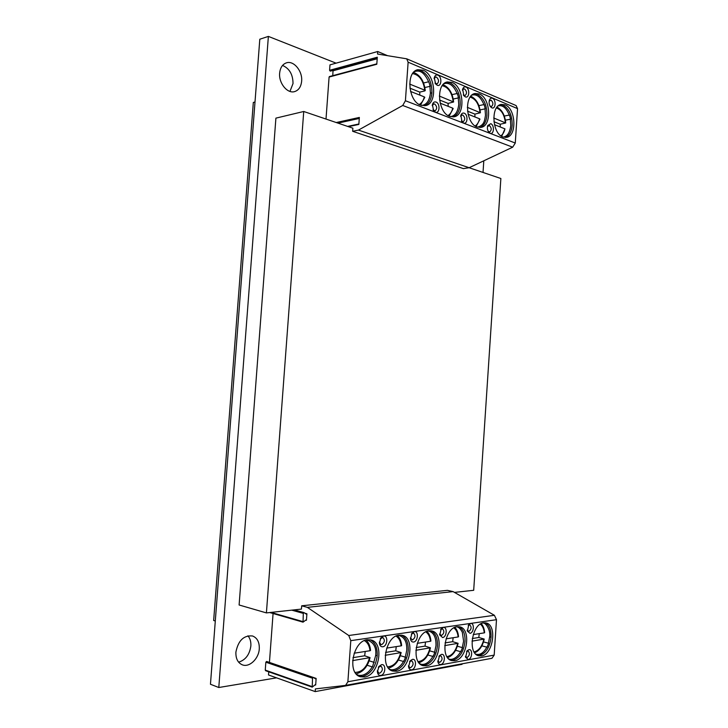 <?xml version="1.0" encoding="UTF-8"?>
<svg xmlns="http://www.w3.org/2000/svg" width="728" height="728" viewBox="0 0 728 728"><rect width="100%" height="100%" fill="white"/><g stroke="black" fill="none" stroke-linecap="round" stroke-linejoin="round"><path stroke-width="1.09" d="M416.898 70.006L421.23 70.671C428.401 74.784 431.959 82.2 431.913 92.929C431.276 99.663 428.801 103.94 424.497 105.769M430.221 86.277L429.065 82.692C423.241 69.542 418.063 70.57 414.287 71.653M430.94 630.766C435.544 633.114 437.71 638.165 437.446 645.909C436.081 656.492 431.822 662.953 424.679 665.292L422.158 665.337M433.115 656.51L434.889 652.297M500.3 104.677L503.212 105.232C509.236 108.772 512.221 115.47 512.166 125.307C511.575 131.777 509.345 135.827 505.487 137.456M510.574 119.183L509.5 115.024M458.795 626.662C463.19 628.928 465.265 633.851 465.01 641.441C463.709 651.715 459.686 657.976 452.943 660.214L450.769 660.269M460.842 651.733L462.526 647.656M437.783 660.906L439.666 662.471C442.424 660.341 442.779 658.103 440.74 655.764L438.929 656.429M441.477 654.399C445.764 653.435 445.054 663.981 440.795 664.518C439.366 664.682 438.402 663.827 437.919 661.961L439.548 655.591L441.477 654.399M439.603 633.961L441.477 635.535C444.253 633.424 444.59 631.185 442.478 628.846L440.64 629.574M443.288 627.454C447.556 626.599 446.856 637.127 442.606 637.555L439.757 635.007L441.241 628.728L443.288 627.454M479.989 127.5C484.002 125.808 486.313 121.685 486.923 115.124C486.968 105.005 483.811 98.08 477.431 94.367L474.119 93.775M485.294 108.827L484.156 104.541M490.017 106.024L491.455 106.57C493.466 104.668 493.347 102.53 491.1 100.136L489.161 101.137M491.828 107.817L490.581 106.852C489.134 104.841 488.743 102.593 489.416 100.136C490.09 98.435 491.109 97.825 492.465 98.289C496.378 99.718 495.713 109.655 491.828 107.817M488.233 131.358L489.707 131.968C491.782 130.057 491.682 127.919 489.407 125.534L487.478 126.563M490.135 133.251L488.779 132.196C487.396 130.185 487.05 127.973 487.733 125.571L490.772 123.705C494.694 125.025 494.03 134.98 490.135 133.251M370.097 639.757C375.129 642.314 377.504 647.611 377.204 655.673C375.684 666.921 370.889 673.828 362.826 676.403L359.432 676.385M372.49 666.948L375.703 655.409C376.558 647.174 373.537 641.996 366.639 639.866M477.768 655.491L479.634 655.418C486.013 653.28 489.817 647.21 491.054 637.218C491.3 629.784 489.316 624.979 485.121 622.786M487.05 647.219L488.643 643.261M465.429 656.292L467.121 657.548C469.742 655.455 470.07 653.28 468.113 651.023L466.584 651.515M468.905 649.695C472.954 648.775 472.272 659.022 468.259 659.532L465.611 657.32L467.203 650.714L468.905 649.695M467.176 630.12L468.85 631.376C471.489 629.301 471.799 627.136 469.778 624.861L468.222 625.416M470.634 623.514C474.665 622.704 473.992 632.932 469.988 633.324L467.376 631.13L468.823 624.597L470.634 623.514M453.034 116.953C457.193 115.197 459.586 110.993 460.214 104.35C460.26 93.93 456.911 86.769 450.15 82.865L446.364 82.237M458.549 97.88L457.348 93.448M433.042 109.792L435.08 110.811C437.319 108.772 437.182 106.506 434.652 104.004L433.752 103.913L432.259 105.697M435.344 112.148L433.597 110.711L432.423 104.623C433.105 102.393 434.307 101.529 436.036 102.047C440.44 103.54 439.712 114.078 435.344 112.148M435.016 83.019L437 83.929C439.166 81.9 439.002 79.634 436.509 77.123L435.544 77.032L434.115 78.76M437.2 85.222L435.599 83.92L434.279 77.678C434.944 75.421 436.145 74.575 437.892 75.139C442.278 76.758 441.559 87.269 437.2 85.222M463.327 94.877L465.001 95.577C467.094 93.612 466.957 91.41 464.591 88.962L463.718 88.871L462.435 90.236M465.301 96.842L463.9 95.732L462.644 89.198C463.327 87.251 464.437 86.541 465.965 87.051C470.106 88.57 469.414 98.781 465.301 96.842M461.452 120.912L463.172 121.694C465.329 119.729 465.21 117.517 462.826 115.079L462.007 114.997L460.66 116.398M463.527 123.005L461.998 121.785L460.879 115.37C461.579 113.45 462.68 112.722 464.191 113.186C468.35 114.596 467.658 124.834 463.527 123.005M401.428 635.125C406.242 637.564 408.508 642.742 408.226 650.641C406.788 661.552 402.275 668.231 394.694 670.679L391.764 670.697M403.712 661.57L405.596 657.229M410.383 637.937L412.458 639.948C415.388 637.783 415.752 635.489 413.55 633.06L411.365 634.052L414.305 631.631C418.837 630.73 418.09 641.577 413.586 642.032C411.984 642.151 410.947 641.159 410.483 639.038L411.975 633.142M408.563 666.821L410.21 660.797L412.403 659.386C416.953 658.367 416.207 669.232 411.693 669.815C410.055 669.978 409.009 668.977 408.563 666.821L408.481 665.729L409.855 667.667L410.565 667.703C413.468 665.519 413.859 663.217 411.73 660.797L409.582 661.688M377.386 670.679L378.869 673.2L379.661 673.245C382.728 671.016 383.156 668.65 380.935 666.129L378.36 667.376M381.536 664.682C386.368 663.608 385.585 674.81 380.789 675.438C378.888 675.593 377.759 674.41 377.395 671.88L379.006 666.393L381.536 664.682M379.388 642.005L380.935 644.599L381.654 644.635C384.748 642.424 385.148 640.058 382.846 637.537L380.216 638.929M383.529 636.063C388.343 635.116 387.569 646.291 382.782 646.783C380.917 646.901 379.789 645.709 379.406 643.215L380.844 637.901L383.529 636.063M301.638 81.218C302.702 71.217 293.803 60.278 286.45 62.835C282.5 64.228 280.235 67.668 279.643 73.146C278.596 83.201 287.433 93.93 294.613 91.601C298.698 90.272 301.046 86.805 301.638 81.218M289.953 91.419L293.02 83.547C292.956 74.52 289.462 68.478 282.546 65.429M259.286 648.812C259.514 642.16 257.266 637.883 252.543 635.981C243.807 635.125 238.256 640.485 235.899 652.079C235.672 658.622 237.838 662.88 242.388 664.855C249.449 667.694 258.822 658.658 259.286 648.812M238.629 662.171C245.527 660.032 249.604 654.645 250.851 646.018C251.114 641.814 250.141 638.41 247.939 635.808M423.132 70.197C435.717 74.702 437.583 103.877 425.461 105.624L420.702 105.187C408.171 101.347 405.724 71.754 417.836 69.697L423.132 70.197M426.544 665.847L423.077 665.674C410.674 663.008 416.007 631.658 428.919 630.794L431.895 630.949C444.298 633.287 439.621 664.282 426.544 665.847M432.896 656.447L427.818 654.991M505.086 104.85C515.979 108.69 517.089 136.318 506.433 137.364L502.966 136.991C492.092 133.706 490.554 105.678 501.228 104.413L505.086 104.85M454.809 660.742L451.688 660.605C439.849 658.221 444.799 627.5 457.075 626.699L459.741 626.826C471.58 628.928 467.221 659.286 454.809 660.742M460.642 651.678L455.591 650.295M479.324 93.958C490.745 97.998 492.073 126.135 480.944 127.391L477.104 126.991C465.711 123.542 463.918 94.986 475.047 93.493L479.324 93.958M306.907 613.786L306.433 620.283L305.96 619.956L303.048 622.167L303.312 613.385L304.04 612.63L306.452 614.259L306.907 613.786L304.968 613.249M364.701 677.013L360.351 676.749C346.746 673.4 352.998 640.749 367.322 639.739L371.053 639.976C384.693 642.906 379.243 675.229 364.701 677.013M372.236 666.866L367.121 665.265M265.738 670.706L265.256 670.106L265.847 662.198L266.612 661.452L313.222 677.413M316.152 678.423L315.67 685.039L315.197 684.739L312.221 687.141L312.53 678.223L313.304 677.431L315.67 678.915L316.152 678.423L313.404 677.477M481.49 655.928L478.678 655.819C467.367 653.671 471.971 623.577 483.656 622.84L486.067 622.94C497.361 624.833 493.293 654.554 481.49 655.928M486.859 647.174L481.845 645.845M452.052 82.428C464.036 86.687 465.611 115.343 453.999 116.826L449.731 116.407C437.783 112.767 435.69 83.693 447.301 81.945L452.052 82.428M396.569 671.261L392.683 671.043C379.697 668.067 385.467 636.063 399.053 635.135L402.384 635.317C415.388 637.937 410.346 669.587 396.569 671.261M403.476 661.497L398.38 659.978M268.741 671.817L268.514 674.974L315.197 691.6L462.071 664.327L462.098 663.818M315.197 691.6L315.397 688.906L345.582 685.394L347.884 681.754L494.185 655.109L491.973 658.285L345.645 685.385M386.659 648.12L401.137 645.854C400.637 641.159 398.926 637.91 396.005 636.108M401.629 645.6L401.137 645.854M385.558 652.434L395.741 650.805L401.155 652.57L385.212 655.3M395.741 650.805L396.26 646.619M398.289 659.149L399.672 656.128M405.387 657.166L400.3 655.673M494.403 615.297L348.757 635.508L307.371 607.361L453.098 591.609L494.403 615.297L496.487 619.692L494.185 655.109M348.757 635.508L350.796 640.658L347.884 681.754M307.371 607.361L301.683 605.805L447.411 590.344L453.098 591.609M387.442 55.628L377.714 51.515L377.532 54.036L406.706 58.813L515.943 105.487M330.248 71.153L377.222 58.304L330.248 71.153L329.593 70.307L329.984 64.865L377.714 51.515M515.278 143.043L405.414 100.737L402.73 105.478L512.685 147.183L515.278 143.043L517.535 108.627L516.106 105.56M405.414 100.737L408.126 62.18L406.706 58.813M447.993 115.534C450.295 114.16 451.888 111.703 452.752 108.163L440.158 103.167M448.139 106.334L448.111 103.422L439.566 100.009M448.111 103.422L453.617 101.975L439.348 96.05M452.734 98.462L451.879 95.432M457.148 93.493L452.015 94.64M458.367 97.916L453.244 99.035M512.685 147.183L469.123 167.722L358.44 130.094L402.73 105.478M469.123 167.722L463.381 168.614L352.652 131.295L358.44 130.094M473.227 634.598L484.266 632.869C483.893 628.81 482.582 625.898 480.353 624.133M472.299 638.538L478.806 637.491L484.22 639.066L471.999 641.15M478.806 637.491L479.252 633.651M481.836 645.054L482.964 642.415M488.479 643.215L483.492 641.914M273.073 613.513L269.442 662.416M352.652 131.295L352.88 128.192L303.731 111.484L275.903 118.136L239.112 604.986L266.412 612.903L301.438 609.09L301.683 605.805M326.007 119.055L329.092 77.041L329.62 76.577M333.033 70.388L332.778 75.657M336.09 63.163L268.377 36.4L218.791 687.514L276.576 677.85M483.028 172.445L483.801 160.806M354.136 653.198L370.006 650.723C369.46 645.791 367.585 642.424 364.391 640.613M370.561 650.441L370.006 650.723M352.971 657.657L364.664 655.782L370.061 657.63L352.607 660.615M364.664 655.782L365.21 651.469M367.012 664.409C368.213 663.599 368.696 662.553 368.477 661.279M374.265 662.389L369.16 660.824M475.166 125.962C477.304 124.588 478.778 122.195 479.588 118.801L468.077 114.241M474.911 116.944L474.893 114.114L467.531 111.175M474.893 114.114L480.398 112.758L467.321 107.335M479.561 109.309L478.769 106.434M483.974 104.577L478.878 105.633M485.121 108.863L480.043 109.901M446.046 638.838L458.121 636.955C457.703 632.696 456.274 629.675 453.835 627.891M445.063 642.897L452.67 641.677L458.094 643.315L444.753 645.6M452.67 641.677L453.135 637.737M455.555 649.494L456.774 646.728M462.353 647.601L457.33 646.246M500.855 135.808C502.839 134.434 504.204 132.114 504.959 128.856L494.439 124.688M504.959 128.856L501.692 136.363M500.245 126.981L500.227 124.233L493.921 121.713M500.227 124.233L505.714 122.959L493.73 117.991M509.336 115.06L504.276 116.043M510.419 119.21L505.378 120.175M454.472 592.401L473.691 590.299L500.864 178.506L469.132 167.722M417.235 643.343L430.457 641.277C430.002 636.8 428.437 633.669 425.762 631.877M426.963 631.312C429.256 633.679 430.576 636.927 430.903 641.068L430.457 641.277M416.198 647.529L425.025 646.109L430.448 647.811L415.87 650.304M425.025 646.109L425.516 642.05M427.755 654.181L429.047 651.287M434.698 652.252L429.638 650.823M329.092 77.041L376.795 64.264L377.304 57.212L329.593 70.307M348.384 126.663L358.849 124.433L359.35 117.445L336.245 122.532M419.21 104.477C421.694 103.103 423.405 100.573 424.333 96.897L410.528 91.428M424.333 96.897L424.788 97.352M419.783 95.095L419.756 92.101L409.9 88.161M419.756 92.101L424.724 90.945L425.261 90.554L424.797 90.181L409.664 84.084M424.315 86.96L423.396 83.793M428.728 81.754L423.569 82.983M430.011 86.323L424.861 87.533M268.377 36.4L259.805 39.221L210.456 684.256L218.791 687.514M255 102.002L253.326 102.439L213.659 620.493L215.297 621.002M303.731 111.484L266.412 612.903M431.913 92.929L430.43 93.029L429.839 85.449M377.204 655.673L375.703 655.409M491.054 637.218L489.826 636.9M302.721 621.539L271.025 612.403M265.256 670.106L311.93 686.531M387.615 666.866C393.848 666.329 398.198 661.634 400.664 652.779M350.796 640.658L496.487 619.692M517.535 108.627L408.126 62.18M453.198 101.638C451.924 92.474 448.266 87.16 442.224 85.695M474.074 651.924C478.806 650.714 482.063 646.473 483.856 639.22M306.433 620.283L305.796 620.101M315.67 685.039L315.097 684.839M265.847 662.198L312.53 678.223M355.091 672.408C361.943 672.208 366.748 667.358 369.506 657.857M303.922 612.621L294.112 609.882M303.312 613.385L291.719 610.146M480.016 112.458C478.897 103.895 475.602 98.79 470.115 97.142M446.937 656.647C452.124 655.619 455.701 651.223 457.685 643.488M505.369 122.677C504.395 114.678 501.41 109.773 496.423 107.981M418.172 661.625C423.851 660.815 427.8 656.274 430.002 648.002M337.965 123.123L359.277 118.446L337.974 123.123M333.142 70.771L377.195 58.75M424.797 90.181C423.332 80.353 419.273 74.82 412.612 73.592M428.119 630.949C433.579 632.159 436.199 637.064 435.99 645.654L434.452 652.98M433.369 655.528C428.737 664.264 422.613 665.556 419.783 663.681M498.261 105.888C502.875 104.859 506.652 108.181 509.6 115.852M510.292 118.537L510.765 125.398C509.919 132.623 507.398 136.509 503.203 137.073M456.229 626.872C458.322 626.708 460.36 628.519 462.344 632.314L463.581 641.195L462.125 648.284M461.079 650.814C456.62 659.823 449.968 660.141 448.594 658.776M471.908 95.104C476.931 93.83 481.044 97.27 484.266 105.424M484.975 108.126L485.485 115.215C484.575 120.484 484.475 125.189 477.504 127.136M489.216 100.837L489.416 100.136M490.171 106.279L490.581 106.852M487.533 126.29L487.733 125.571M488.37 131.595L488.779 132.196M372.8 665.829C370.361 670.524 367.139 673.582 363.136 675.02C360.415 675.73 358.221 675.502 356.574 674.319M482.773 623.022C485.876 622.303 490.909 630.521 489.644 636.982L488.279 643.843M487.269 646.355C483.865 652.834 480.034 655.418 475.766 654.117M443.962 83.711C449.44 82.146 453.935 85.704 457.457 94.385M458.203 97.124L458.758 104.441C457.866 112.012 455.046 116.07 450.304 116.617M432.259 105.669L432.423 104.623M433.06 109.819L433.597 110.711M434.125 78.688L434.279 77.678M435.053 83.083L435.599 83.92M462.462 90.035L462.644 89.198M463.418 95.05L463.9 95.732M460.688 116.225L460.879 115.37M461.525 121.057L461.998 121.785M398.307 635.271C404.331 636.745 407.143 641.787 406.752 650.386L405.105 657.966M403.995 660.524C399.317 669.96 390.954 670.998 389.161 668.859M269.906 612.594L303.048 622.167M265.556 670.688L312.221 687.141M380.362 638.729L380.844 637.901M379.406 642.26L379.406 643.215M378.469 667.221L379.006 666.393M377.404 670.87L377.395 671.88M491.973 658.285L345.582 685.394M409.591 661.679L410.21 660.797M410.392 637.956L410.483 639.038M401.638 645.627C401.274 641.313 399.854 637.946 397.388 635.535M388.506 668.122C394.822 666.266 399.044 661.079 401.155 652.57M449.112 116.143L453.18 108.536M443.034 84.648C449.103 87.351 452.634 93.12 453.617 101.975M468.368 625.197L468.823 624.597M467.212 630.375L467.376 631.13M466.73 651.287L467.203 650.714M465.456 656.574L465.611 657.32M484.639 632.705C484.357 628.892 483.228 625.862 481.254 623.614M474.656 652.834C479.461 650.695 482.655 646.1 484.22 639.066M266.612 661.452L313.304 677.431M370.561 650.468C370.17 645.982 368.65 642.505 366.002 640.021M356.119 673.819C363.063 672.117 367.704 666.721 370.061 657.63M294.167 609.882L304.04 612.63M476.13 126.545L479.97 119.137M470.825 96.205C476.34 98.953 479.525 104.468 480.398 112.758M440.713 629.456L441.241 628.728M439.612 634.097L439.757 635.007M439.011 656.292L439.548 655.591M437.792 661.07L437.919 661.961M458.531 636.773C458.221 632.787 457.002 629.647 454.873 627.354M447.611 657.657C452.871 655.582 456.365 650.796 458.094 643.315M497.051 107.125C502.065 109.91 504.95 115.188 505.714 122.959M418.946 662.744C424.706 660.76 428.537 655.782 430.448 647.811M347.611 126.399L358.877 123.987M329.402 76.567L376.831 63.846M420.502 105.114L424.797 97.315M413.522 72.418C420.22 75.039 424.133 81.081 425.261 90.554M421.494 105.46C426.526 104.923 429.511 100.782 430.43 93.029"/></g></svg>
